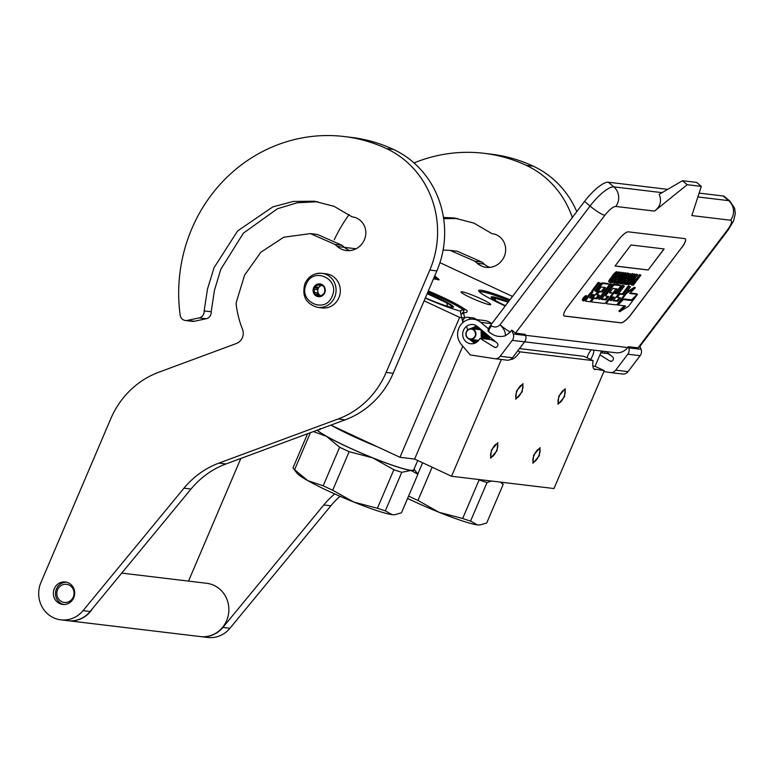 <?xml version="1.0" encoding="UTF-8"?>
<svg xmlns="http://www.w3.org/2000/svg" width="774" height="774" viewBox="0 0 774 774"><rect width="100%" height="100%" fill="white"/><g stroke="black" fill="none" stroke-linecap="round" stroke-linejoin="round"><path stroke-width="1.16" d="M434.775 275.805L439.216 279.772L433.488 278.824M434.572 276.26A26.945 2.632 -156.9 0 1 438.877 279.811A26.945 2.632 -156.9 0 1 438.858 279.849M330.885 425.129L399.964 457.299L414.622 459.05L451.552 476.252L553.981 488.539L604.271 370.63L595.042 366.334L601.562 351.048M512.475 296.432L439.942 262.657M516.587 397.913A7.082 2.235 115 0 0 521.531 392.041A7.082 2.235 115 0 0 522.344 385.007A7.082 2.235 115 0 0 522.111 384.939A7.082 2.235 115 0 0 517.167 390.812A7.082 2.235 115 0 0 516.355 397.846A7.082 2.235 115 0 0 516.587 397.913M491.442 456.863A7.082 2.235 115 0 0 496.386 450.99A7.082 2.235 115 0 0 497.198 443.957A7.082 2.235 115 0 0 496.966 443.899A7.082 2.235 115 0 0 492.022 449.771A7.082 2.235 115 0 0 491.209 456.805A7.082 2.235 115 0 0 491.442 456.863M558.857 402.983A7.082 2.235 115 0 0 563.801 397.11A7.082 2.235 115 0 0 564.614 390.077A7.082 2.235 115 0 0 564.381 390.009A7.082 2.235 115 0 0 559.438 395.882A7.082 2.235 115 0 0 558.625 402.925A7.082 2.235 115 0 0 558.857 402.983M533.702 461.943A7.082 2.235 115 0 0 538.656 456.07A7.082 2.235 115 0 0 539.459 449.026A7.082 2.235 115 0 0 539.236 448.968A7.082 2.235 115 0 0 534.292 454.841A7.082 2.235 115 0 0 533.48 461.875A7.082 2.235 115 0 0 533.702 461.943M451.552 476.252L501.359 359.484M604.271 370.63L594.064 368.966M510.792 359.417L510.792 359.417A21.469 6.782 115 0 0 520.051 351.851L593.107 360.616A21.469 6.782 115 0 0 594.645 369.362A21.469 6.782 115 0 0 595.322 369.556M414.622 459.05L462.784 346.142M399.964 457.299L459.65 317.379L464.719 317.988M459.65 317.379L424.104 300.825M356.069 248.773L344.42 247.38M465.571 309.784A39.929 3.899 23.1 0 0 428.303 290.966M425.265 298.106A39.929 3.899 23.1 0 0 460.791 311.225M481.138 298.89A16.109 1.567 23.1 0 0 461.033 291.982A16.109 1.567 23.1 0 0 470.573 297.622A16.109 1.567 23.1 0 0 490.648 304.608A16.109 1.567 23.1 0 0 481.138 298.89M509.979 299.732A39.929 3.899 23.1 0 0 481.031 290.202A39.929 3.899 23.1 0 0 478.68 290.947A39.929 3.899 23.1 0 0 505.238 305.982M590.533 359.417A6.976 2.206 115 0 0 593.803 350.119M591.423 349.829A6.976 2.206 115 0 0 587.079 357.811M519.48 348.59L583.877 356.311L593.107 360.616M592.855 366.073L595.042 366.334M520.051 351.851L517.796 350.806M463.558 309.89A38.855 3.793 23.1 0 0 427.848 292.04M509.244 300.699A38.855 3.793 23.1 0 0 481.544 291.604A38.855 3.793 23.1 0 0 479.309 291.798M558.799 396.162L565.243 388.712L564.439 396.839L557.996 404.28L558.799 396.162M539.294 455.789L532.851 463.239L533.654 455.112L540.097 447.672L539.294 455.789M516.529 391.093L522.972 383.643L522.169 391.77L515.726 399.21L516.529 391.093M497.024 450.72L490.581 458.169L491.384 450.042L497.827 442.602L497.024 450.72M338.877 297.748A17.173 16.206 96.8 0 1 322.061 307.926L317.833 307.413A17.173 16.206 96.8 0 0 334.649 297.245A17.173 16.206 96.8 0 0 321.926 273.319L326.154 273.822A17.173 16.206 -83.2 0 1 338.877 297.748M332.104 296.297C325.332 314.418 297.884 301.637 306.252 284.261C313.015 266.14 340.473 278.93 332.104 296.297M313.634 287.705A6.444 6.076 96.8 0 1 321.694 284.387A6.444 6.076 96.8 0 1 324.712 292.862A6.444 6.076 96.8 0 1 316.663 296.181A6.444 6.076 96.8 0 1 313.634 287.705M315.328 286.902A5.582 5.263 -83.2 0 1 317.688 285.093L318.685 284.135L320.233 284.784A5.582 5.263 -83.2 0 1 322.874 286.012L324.016 286.622L324.364 288.199A5.582 5.263 -83.2 0 1 324.645 291.247L324.587 292.775L323.58 293.723A5.582 5.263 96.8 0 1 321.229 295.542L319.826 296.442L318.675 295.842A5.582 5.263 96.8 0 1 316.044 294.613L314.496 293.965L314.554 292.437A5.582 5.263 96.8 0 1 314.273 289.389L313.925 287.812L315.328 286.902L318.22 287.251L317.011 288.18L317.156 289.737A5.582 5.263 96.8 0 1 318.22 287.251M313.925 287.812L317.011 288.18M317.688 285.093L320.571 285.432A5.582 5.263 96.8 0 1 321.539 285.161M321.878 285.325A5.582 5.263 -83.2 0 0 318.249 288.508A5.582 5.263 96.8 0 0 320.804 295.823M321.133 285.006L320.571 285.432M318.675 295.842L320.446 296.055M316.044 294.613L318.927 294.962A5.582 5.263 96.8 0 1 317.437 292.775L317.582 294.333L318.927 294.962M314.554 292.437L317.437 292.775M314.273 289.389L317.156 289.737M314.496 293.965L317.582 294.333M474.094 330.508A4.934 4.663 -83.2 0 0 467.506 330.546A4.934 4.663 -83.2 0 0 467.448 337.532A4.934 4.663 96.8 0 0 474.046 337.483A4.934 4.663 96.8 0 0 474.094 330.508M470.273 339.36A5.37 5.07 96.8 0 0 474.53 330.227A5.37 5.07 -83.2 0 0 466.374 331.727A5.37 5.07 -83.2 0 0 467.303 337.851A5.37 5.07 96.8 0 0 470.273 339.36L478.68 340.376M489.487 336.632A5.37 5.07 96.8 0 1 488.974 338.141M601.127 352.054L600.827 352.78L607.851 353.621L611.179 355.692M602.23 351.125L601.591 352.876M602.859 351.202L602.191 352.944M505.403 335.771C505.577 332.036 503.777 328.389 500.004 324.809A13.951 2.428 37.2 0 0 510.298 332.094L505.403 335.771C499.336 337.445 493.88 336.148 489.013 331.872L488.23 331.204A7.517 2.109 -49.9 0 1 490.658 325.215L584.534 201.414A25.765 7.237 -49.9 0 1 608.325 182.219L667.652 189.34M584.534 201.414L590.049 206.068L500.004 324.809C497.353 327.325 494.499 327.683 491.442 325.873C489.245 328.892 488.442 330.885 489.013 331.872M699.125 193.113L723.148 195.996A25.765 7.237 -49.9 0 1 724.435 196.519L729.94 201.163A25.765 7.237 -49.9 0 0 728.663 200.64A13.951 13.168 96.8 0 1 730.598 220.222C732.533 221.054 731.488 224.296 727.444 229.955L638.037 347.855L628.343 346.694L628.769 347.845A6.444 6.076 -83.2 0 1 627.811 354.211L615.736 370.136A6.444 6.076 -83.2 0 1 610.241 372.546L622.577 374.026A6.444 6.076 96.8 0 1 622.383 373.997M510.298 332.094L511.817 330.092L515.455 333.149L525.14 334.31L525.556 335.461A6.444 6.076 96.8 0 1 524.608 341.827L512.533 357.752A6.444 6.076 96.8 0 1 506.844 360.133M610.241 372.546A6.444 6.076 -83.2 0 1 610.057 372.517L603.875 371.568M473.582 319.227A15.025 14.184 96.8 0 1 480.741 322.352L491.654 323.658A15.025 14.184 96.8 0 0 484.505 320.533L473.582 319.227A15.025 14.184 96.8 0 0 459.243 327.315A15.025 14.184 96.8 0 0 461.178 344.266L470.244 354.918L494.518 358.662A6.444 6.076 -83.2 0 0 500.197 356.272L512.272 340.357L615.814 352.76A13.951 13.168 -83.2 0 0 627.704 347.536L628.343 346.694M599.927 354.879L609.873 361.032A2.361 2.225 96.8 0 0 612.747 360.452L612.931 360.21A2.361 2.225 96.8 0 0 612.611 356.891L606.361 351.619M479.986 338.286L494.334 347.168A2.361 2.225 96.8 0 0 497.218 346.588L497.401 346.346A2.361 2.225 96.8 0 0 497.072 343.037L477.548 326.56A9.656 9.114 -83.2 0 0 472.943 324.548A9.656 9.114 -83.2 0 0 462.746 333.052A9.656 9.114 -83.2 0 0 470.64 343.733A9.656 9.114 -83.2 0 0 479.986 338.286L490.9 339.593L495.641 341.827M480.741 322.352L488.442 328.853M511.817 330.092L513.23 333.981A6.444 6.076 -83.2 0 1 512.272 340.357M639.982 346.249L641.095 349.326A6.444 6.076 96.8 0 1 640.137 355.692L628.062 371.617A6.444 6.076 96.8 0 1 622.577 374.026M681.894 247.457A10.73 3.019 130.1 0 0 685.29 238.827A10.73 3.019 130.1 0 0 684.758 238.615L628.401 231.852A10.73 3.019 130.1 0 0 618.494 239.853L567.4 307.22A10.73 3.019 130.1 0 0 563.994 315.85A10.73 3.019 130.1 0 0 564.536 316.073L620.893 322.826A10.73 3.019 130.1 0 0 630.8 314.834L681.817 247.39A10.73 3.019 130.1 0 0 685.251 238.798M687.215 184.696L682.484 180.719L659.177 194.342C661.934 200.988 660.377 206.571 654.514 211.099L687.215 184.696L701.302 186.389L691.85 215.578L730.598 220.222M727.444 229.955A13.951 2.428 -142.8 0 0 728.324 229.752L639.111 347.391L638.037 347.855M563.956 315.821A10.73 3.019 130.1 0 0 564.449 316.005L620.816 322.768A10.73 3.019 130.1 0 0 630.723 314.766L681.817 247.39M701.302 186.389L696.581 182.403L682.484 180.719M587.031 296.355L586.247 295.687A2.961 0.832 130.1 0 0 583.364 297.835A2.961 0.832 130.1 0 0 582.425 300.215L583.209 300.883A2.961 0.832 130.1 0 0 586.092 298.735A2.961 0.832 130.1 0 0 587.031 296.355A2.961 0.832 130.1 0 0 584.147 298.503A2.961 0.832 130.1 0 0 583.209 300.883M585.125 299.838A1.848 0.522 130.1 0 0 585.028 300.544A1.848 0.522 130.1 0 0 585.125 300.583L585.763 301.125M591.887 291.992A2.748 0.774 130.1 0 0 589.42 294.043L586.982 297.264M608.393 283.71A1.848 0.522 130.1 0 0 608.345 283.623A1.848 0.522 130.1 0 0 608.248 283.584L602.346 282.878A1.848 0.522 130.1 0 0 600.643 284.252L595.767 290.685L596.551 291.353L595.109 291.179A1.848 0.522 -49.9 0 1 595.022 291.14A1.848 0.522 -49.9 0 1 595.603 289.66L600.489 283.226L598.263 282.384L592.691 289.728A2.748 0.774 130.1 0 0 591.82 291.943A2.748 0.774 130.1 0 0 591.955 291.992M595.767 290.685L595.042 290.598M598.476 295.262L596.038 298.145L592.971 297.777L590.369 301.212L591.152 301.879L604.465 303.476A1.848 0.522 130.1 0 0 606.168 302.102L611.741 294.759A1.848 0.522 130.1 0 0 612.321 293.269A1.848 0.522 130.1 0 0 612.234 293.23L609.583 292.92L609.767 292.349L613.008 288.402L617.081 288.905L607.184 302.218A1.848 0.522 130.1 0 0 606.603 303.708A1.848 0.522 130.1 0 0 606.69 303.737L616.143 304.879A1.848 0.522 130.1 0 0 617.846 303.495L630.491 286.825L628.265 285.983L622.286 293.868L618.987 293.472L616.433 296.839L620.516 297.903L617.691 301.309L613.231 300.776L624.366 286.09L622.141 285.258L616.162 293.133L616.955 293.801L615.069 293.569L619.945 287.135A1.848 0.522 130.1 0 0 620.525 285.654A1.848 0.522 130.1 0 0 620.438 285.616L614.537 284.909A1.848 0.522 130.1 0 0 612.824 286.283L606.497 294.642A1.848 0.522 130.1 0 0 605.907 296.123A1.848 0.522 130.1 0 0 606.003 296.161L608.616 296.481L605.974 299.906L601.379 299.354L612.515 284.668L610.289 283.835L598.902 298.493M607.619 296.355L605.181 299.238L601.775 298.832M619.79 285.074A1.848 0.522 130.1 0 0 619.742 284.987A1.848 0.522 130.1 0 0 619.645 284.958L613.743 284.242A1.848 0.522 130.1 0 0 612.041 285.625L605.703 293.975A1.848 0.522 130.1 0 0 605.123 295.455A1.848 0.522 130.1 0 0 605.21 295.494L605.858 296.036M616.162 293.133L615.456 293.056M619.335 297.758L616.897 300.651L613.627 300.254M605.829 302.508A1.848 0.522 130.1 0 0 605.81 303.04A1.848 0.522 130.1 0 0 605.907 303.079L606.545 303.621M616.094 288.77L612.331 293.733M611.586 292.688A1.848 0.522 130.1 0 0 611.537 292.611A1.848 0.522 130.1 0 0 611.441 292.572L609.757 292.369M598.263 282.384L599.047 283.052L593.474 290.395A2.748 0.774 130.1 0 0 592.613 292.601A2.748 0.774 130.1 0 0 592.749 292.659A2.748 0.774 130.1 0 0 590.214 294.71L586.402 299.732A1.848 0.522 130.1 0 0 585.821 301.212A1.848 0.522 130.1 0 0 585.908 301.25L589.952 301.734L600.73 287.522L601.369 287.009L605.413 287.493L605.229 288.054L604.455 287.377L601.427 291.372L598.776 291.053L596.222 294.42L599.656 295.397L597.46 298.3L596.831 298.812L593.755 298.445L591.152 301.879M630.549 299.732L623.815 299.074M624.25 305.846L618.881 311.061L619.664 311.728L628.488 306.301L637.505 294.41L636.586 293.868M616.936 304.463L617.642 305.053L623.941 298.938L631.545 299.848L637.186 294.372L636.402 293.704L630.123 292.949M637.186 294.372L629.601 293.462L635.367 287.86L634.574 287.193L626.379 292.243M640.872 275.205L639.682 274.489L636.257 279.008L634.516 279.037L632.9 280.488L630.607 284.193L633.209 285.316L640.872 275.205L637.041 279.675L635.309 279.704L633.683 281.146L631.574 285.113M635.483 274.557L634.283 273.851L627.714 284.087L629.039 284.813L637.805 274.838L635.164 277.334L633.8 277.169L635.067 274.509L628.498 284.745M637.805 274.838L636.605 274.122L634.138 276.647M626.95 282.858L627.675 283.478L626.582 283.342L633.432 274.315L632.639 273.648L624.928 282.578M620.893 283.574L623.718 284.174L631.381 274.064L627.956 273.348M625.218 279.898L623.496 282.171L622.083 281.997M628.807 275.167L626.592 278.089L625.189 277.914M620.787 280.372L619.306 283.071L620.709 283.816L628.372 273.706L627.182 272.99L624.734 276.221M627.182 272.99L627.966 273.657L621.28 282.471L626.263 273.454L625.469 272.787L624.86 272.719L617.826 281.988M617.517 281.736L618.252 282.346L617.159 282.21L624.008 273.183L623.215 272.516L615.504 281.446M611.47 282.442L614.295 283.042L621.957 272.941L621.164 272.274L618.523 272.216M615.794 278.766L614.072 281.039L612.66 280.875M619.384 274.035L617.168 276.957L615.756 276.782M618.948 272.574L616.52 271.713L613.705 273.957L608.732 281.107L609.651 282.491L611.286 282.684L618.948 272.574L616.81 272.554L614.488 274.625L610.415 279.994L609.651 282.491M615.04 266.024L648.148 270L664.111 248.947L631.004 244.971L615.04 266.024M600.489 283.226L599.047 283.052M599.153 298.522L599.947 299.18L598.505 299.006L608.548 285.77A1.848 0.522 130.1 0 0 609.128 284.29A1.848 0.522 130.1 0 0 609.041 284.252L603.13 283.545A1.848 0.522 130.1 0 0 601.427 284.919L596.551 291.353M610.289 283.835L611.083 284.493L599.947 299.18M612.515 284.668L611.083 284.493M622.141 285.258L622.935 285.916L616.955 293.801M624.366 286.09L622.935 285.916M618.987 293.472L619.781 294.139L617.226 297.506M622.286 293.868L623.07 294.536L619.781 294.139M628.265 285.983L629.049 286.651L623.07 294.536M630.491 286.825L629.049 286.651M592.971 297.777L593.755 298.445M598.776 291.053L599.569 291.711L597.015 295.078M601.427 291.372L602.211 292.03L599.569 291.711M605.229 288.054L602.211 292.03M617.778 304.937L625.566 306.001L619.664 311.728M623.418 299.451L617.962 305.091M630.413 299.857L631.207 300.525L623.602 299.615M637.505 294.41L631.207 300.525M625.992 292.756L626.592 293.269L617.642 305.053M635.367 287.86L626.592 293.269M630.607 284.193L631.391 284.861M630.82 283.516L631.613 284.184M631.265 282.636L632.058 283.294M631.69 281.978L632.474 282.645M632.339 281.117L633.132 281.784M632.9 280.488L633.683 281.146M633.761 279.646L634.545 280.314M634.516 279.037L635.309 279.704M635.028 278.863L635.812 279.53M636.257 279.008L637.041 279.675M639.682 274.489L640.466 275.157M634.283 273.851L635.067 274.509M634.37 276.676L635.164 277.334M636.605 274.122L637.389 274.789M623.902 283.932L626.863 284.551L627.675 283.478M624.715 282.858L624.26 284.242M625.382 282.636L626.176 283.294L625.082 283.168M632.232 273.599L633.016 274.267L626.176 283.294M627.579 274.76L629.997 275.312L627.385 278.746L625.605 278.534L624.628 279.83L626.408 280.043L624.289 282.839L622.238 282.587L621.261 283.884M628.13 273.106L628.923 273.773L627.946 275.06M631.381 274.064L628.923 273.773M623.496 282.171L624.289 282.839M624.086 279.366L624.628 279.83M625.063 278.079L625.605 278.534M626.592 278.089L627.385 278.746M617.613 283.178L618.387 283.536L624.908 274.934L620.1 283.739M624.86 272.719L625.644 273.377L617.981 283.487M626.263 273.454L625.644 273.377M614.479 282.8L617.429 283.419L618.252 282.346M615.291 281.726L614.837 283.11M615.959 281.504L616.743 282.162L615.649 282.036M622.809 272.467L623.592 273.135L616.743 282.162M618.155 273.628L620.564 274.18L617.962 277.614L616.181 277.402L615.204 278.698L616.975 278.911L614.856 281.707L612.814 281.455L611.828 282.752M618.707 271.974L619.5 272.642L618.513 273.928M621.957 272.941L619.5 272.642M614.072 281.039L614.856 281.707M614.662 278.234L615.204 278.698M615.64 276.947L616.181 277.402M617.168 276.957L617.962 277.614M608.683 281.562L609.467 282.229M608.732 281.107L609.525 281.765M609.109 280.207L609.902 280.875M609.631 279.337L610.415 279.994M610.376 278.253L611.16 278.911M612.824 275.022L613.608 275.689M613.705 273.957L614.488 274.625M614.498 273.116L615.282 273.783M615.417 272.284L616.21 272.951M616.017 271.887L616.81 272.554M616.52 271.713L617.313 272.38M648.148 270L663.995 248.928M615.078 265.975L648.07 269.933M583.48 300.293L585.85 297.013L585.144 298.493L586.702 297.119L584.225 300.38L583.461 300.273M591.955 294.478L593.997 294.72L591.394 298.154L589.536 297.922L591.955 294.478M612.505 296.945L614.401 297.168L611.566 300.573L610.096 300.389L612.505 296.945M636.064 280.962L633.616 284.193L632.319 284.029L634.399 281.001L636.064 280.962M633.209 278.04L634.438 278.185L629.426 283.923L633.209 278.04M610.628 281.194L614.74 274.886L616.336 273.667L617.565 273.822L611.857 281.339L610.628 281.194M583.654 299.906L584.225 300.38M592.816 294.575L590.601 297.497L591.394 298.154M590.601 297.497L589.74 297.39M613.211 297.023L611.412 299.403L612.205 300.07M610.299 299.857L611.412 299.403M634.883 280.817L632.832 283.526L633.616 284.193M616.375 273.677L611.063 280.681L611.857 281.339M584.573 299.103L584.109 299.761L584.951 299.151L584.389 298.957M462.494 312.735L466.267 312.512C467.709 311.177 467.486 310.277 465.609 309.803M469.363 339.167L476.755 342.176L474.762 339.902M481.825 338.509L481.389 329.811M479.116 327.886L471.879 328.747M470.989 339.447L477.152 341.876M482.212 338.548L481.999 330.324M479.648 328.331L473.33 328.921M472.44 339.622L477.471 341.624M482.618 338.606L482.753 330.953M476.494 329.298L479.996 328.631L474.636 329.076M473.707 339.776L477.674 341.44M483.131 338.664L483.663 331.717M480.044 328.679L475.71 329.202L478.351 327.247M474.704 339.892L477.781 341.344L475.4 339.979M483.789 338.741L484.688 332.588M484.64 338.848L485.782 333.517M479.212 328.582L477.007 329.366M475.836 340.028L477.771 341.353M485.695 338.973L486.943 334.484M479.735 328.408L477.326 329.395M476.107 340.067L477.548 341.305M486.933 339.118L488.133 335.5M468.018 338.48L476.948 342.031M481.312 338.441L481.031 329.501M478.061 326.996L469.634 328.863M468.56 338.818L475.294 343.008M482.763 338.615L483.45 331.543M476.89 326.057L470.302 328.727M469.199 339.109L474.568 343.298M484.185 338.789L485.163 332.984M476.542 325.825L471.066 328.679M469.963 339.312L474.443 343.346M485.501 338.944L486.556 334.165M476.649 325.902L471.956 328.757M470.873 339.438L474.714 343.25M486.672 339.089L487.707 335.132M477.055 326.183L473.03 328.882M471.995 339.573L475.255 343.027M487.668 339.206L488.646 335.926M477.645 326.647L474.298 329.037M473.301 339.728L475.962 342.669M488.481 339.302L489.391 336.555M489.11 339.38L489.961 337.038M604.242 353.196A5.37 5.07 -83.2 0 0 605.258 351.493M479.793 292.243A38.207 3.725 -156.9 0 1 480.122 291.914A38.207 3.725 -156.9 0 1 492.767 294.671A38.207 3.725 23.1 0 1 509.205 300.747M508.431 301.783A25.871 2.525 23.1 0 0 499.936 298.706A25.871 2.525 -156.9 0 0 491.18 297.303A25.871 2.525 -156.9 0 0 505.47 305.682M508.131 302.17A25.436 2.486 23.1 0 0 500.014 299.238A25.436 2.486 -156.9 0 0 491.393 297.584A25.436 2.486 -156.9 0 1 491.393 297.584M462.659 518.493A59.037 5.757 -156.9 0 0 466.761 519.876A59.037 5.757 -156.9 0 0 470.563 521.086L477.423 524.888L479.561 524.966A53.667 5.234 23.1 0 1 477.423 524.888A53.667 5.234 -156.9 0 1 462.436 520.95A53.667 5.234 -156.9 0 1 439.09 512.311L462.659 518.493L479.096 479.948L478.448 479.474M417.796 474.046L422.614 462.775M491.442 481.031L487.01 482.541A59.037 5.757 -156.9 0 1 479.096 479.948M480.277 524.878L486.711 523.021L503.148 484.476A59.037 5.757 23.1 0 0 502.81 483.934L501.513 482.241M503.148 484.476L500.372 482.105M407.598 498.408A53.667 5.234 -156.9 0 0 439.09 512.311L417.95 500.459A59.037 5.757 -156.9 0 1 408.585 496.105M417.95 500.459L432.134 467.206M470.563 521.086L487.01 482.541M491.78 298.019L495.786 298.135L508.102 302.208L494.238 297.884L495.853 300.747M463.297 309.9A38.207 3.725 23.1 0 0 427.819 292.098M425.381 297.816A25.871 2.525 -156.9 0 0 444.74 305.411A25.871 2.525 23.1 0 0 453.303 307.278A25.871 2.525 23.1 0 0 427.345 293.22M452.935 307.346A25.436 2.486 23.1 0 0 452.945 307.317A25.436 2.486 23.1 0 0 427.161 293.646M377.412 508.266A59.037 5.757 -156.9 0 0 381.524 509.65A59.037 5.757 -156.9 0 0 385.326 510.859L392.186 514.662L394.324 514.739A53.667 5.234 23.1 0 1 392.186 514.662A53.667 5.234 -156.9 0 1 377.19 510.724A53.667 5.234 -156.9 0 1 353.853 502.084L377.412 508.266L393.86 469.721L372.71 457.869A53.667 5.234 -156.9 0 1 326.58 436.391L326.522 436.352A53.667 5.234 -156.9 0 1 317.088 430.228M377.673 446.917A53.135 5.186 -156.9 0 1 331.407 425.371M413.103 458.876A53.135 5.186 23.1 0 0 414.883 459.176M320.717 428.883L319.391 429.589L320.165 428.535M417.718 460.501L413.751 469.799A53.135 5.186 23.1 0 1 395.746 466.335A53.135 5.186 -156.9 0 1 317.272 430.16M320.542 428.68L319.768 429.734M310.393 432.705L294.613 469.702L307.723 480.606A53.667 5.234 -156.9 0 0 353.853 502.084L332.704 490.232L349.142 451.687L372.71 457.869A53.667 5.234 23.1 0 0 411.042 470.447A53.667 5.234 23.1 0 0 414.042 469.112L417.573 473.707A59.037 5.757 23.1 0 1 417.902 474.249L411.042 470.447L401.764 472.314A59.037 5.757 -156.9 0 1 393.86 469.721M307.723 480.606L323.184 485.801L339.622 447.256L326.58 436.391M326.522 436.352L313.431 431.582M349.142 451.687A59.037 5.757 -156.9 0 1 339.622 447.256M332.704 490.232A59.037 5.757 -156.9 0 1 323.184 485.801M294.613 469.702A59.037 5.757 -156.9 0 1 293.336 468.405A59.037 5.757 -156.9 0 1 292.998 467.864L307.549 433.759M307.655 480.577A53.667 5.234 -156.9 0 1 297.023 473.233L293.336 468.405M385.326 510.859L401.764 472.314M395.03 514.652L401.464 512.794L417.902 474.249M447.575 306.291L446.685 302.847L427.142 293.685L446.821 302.905L451.01 305.595L452.374 307.346M433.517 278.746L435.133 279.037L434.398 276.676L437.765 279.801M73.278 597.025A9.124 8.611 -83.2 0 0 68.992 585.018A9.124 8.611 -83.2 0 0 57.586 589.711A9.124 8.611 96.8 0 0 61.872 601.717A9.124 8.611 96.8 0 0 73.278 597.025M66.574 582.193A11.271 10.633 -83.2 0 0 56.444 588.937A11.271 10.633 96.8 0 0 63.894 604.494M92.754 608.258A26.838 25.329 96.8 0 1 68.228 620.729A26.838 25.329 96.8 0 1 68.054 620.709M68.228 620.729L200.321 636.576A26.838 25.329 96.8 0 0 226.598 620.68A26.838 25.329 -83.2 0 0 206.706 583.296L121.731 573.099M492.458 233.7L491.945 233.642A16.312 15.403 96.8 0 1 492.196 233.671A16.312 15.403 96.8 0 1 496.627 234.928A16.312 15.403 96.8 0 1 504.29 256.407A18.46 17.425 96.8 0 1 486.207 267.34A18.46 17.425 96.8 0 1 477.161 263.266L474.83 261.215L481.873 262.067L484.205 264.108A18.46 17.425 96.8 0 0 489.778 267.378M443.454 217.436L454.086 217.987L473.988 223.135L491.945 233.642M443.105 250.041L450.197 250.389L474.83 261.215M188.517 581.11L240.83 458.46M334.707 493.928A85.866 81.038 96.8 0 0 323.803 504.948L222.873 627.433A26.838 25.329 96.8 0 1 200.669 636.615A26.838 25.329 96.8 0 1 200.495 636.596M414.032 162.937A155.632 146.886 96.8 0 1 484.069 153.31A155.632 146.886 96.8 0 1 526.301 165.365A92.309 87.123 96.8 0 1 572.325 217.523M334.233 239.776A155.632 146.886 96.8 0 1 349.084 214.611M457.618 218.491L443.647 218.655M450.197 250.389L457.241 251.24L481.873 262.067M340.018 496.279A85.866 81.038 -83.2 0 0 330.856 505.799L229.917 628.285A26.838 25.329 96.8 0 1 207.713 637.466L200.669 636.615M484.069 153.31L491.113 154.161A155.632 146.886 96.8 0 1 533.344 166.207A92.309 87.123 96.8 0 1 576.785 211.641M352.625 216.923L352.102 216.865A16.312 15.403 96.8 0 1 352.363 216.894A16.312 15.403 96.8 0 1 356.785 218.152A16.312 15.403 96.8 0 1 364.448 239.63A18.46 17.425 96.8 0 1 346.375 250.563A18.46 17.425 96.8 0 1 337.319 246.49L334.997 244.439L342.04 245.29L344.362 247.332A18.46 17.425 96.8 0 0 349.945 250.602M317.775 201.714L297.245 202.769L277.402 208.757L243.384 233.148L220.784 269.323L214.437 290.347L211.196 311.777A6.444 6.076 96.8 0 1 206.252 318.733L199.208 317.891L187.289 320.426A6.444 6.076 -83.2 0 1 185.402 320.504L192.445 321.355A6.444 6.076 96.8 0 0 194.332 321.268L187.289 320.426M199.208 317.891A6.444 6.076 -83.2 0 0 204.152 310.935L207.48 289.07L214.088 267.63L237.599 230.962L272.816 206.89L293.249 201.443L314.244 201.211L334.145 206.358L352.102 216.865M185.402 320.504A6.444 6.076 -83.2 0 1 180.148 315.105A155.632 146.886 96.8 0 1 344.227 136.534L351.27 137.385A155.632 146.886 96.8 0 1 393.502 149.43A92.309 87.123 96.8 0 1 436.865 270.91L393.192 373.281A85.866 81.038 96.8 0 1 345.185 419.827L338.141 418.986L218.945 463.104A85.866 81.038 96.8 0 0 183.97 488.171L83.031 610.657A26.838 25.329 96.8 0 1 60.827 619.839A26.838 25.329 96.8 0 1 40.945 582.454L110.75 418.792A85.866 81.038 -83.2 0 1 158.767 372.236L236.331 343.53A10.73 10.13 96.8 0 0 242.456 329.134A95.531 90.161 96.8 0 1 236.283 305.266A10.73 10.13 -83.2 0 1 236.293 302.266L244.603 275.118L260.838 252.247L283.777 237.212L310.355 233.613L334.997 244.439M338.141 418.986A85.866 81.038 -83.2 0 0 386.149 372.439L429.812 270.068L436.865 270.91M344.227 136.534A155.632 146.886 96.8 0 1 386.458 148.589A92.309 87.123 96.8 0 1 429.812 270.068M59.617 603.546A11.3 10.672 -83.2 0 0 62.684 604.426A11.3 10.672 -83.2 0 0 74.294 596.135A11.3 10.672 -83.2 0 0 68.441 582.851A11.3 10.672 -83.2 0 0 65.374 581.98A11.3 10.672 -83.2 0 0 53.754 590.272A11.3 10.672 -83.2 0 0 59.617 603.546M206.252 318.733L194.332 321.268M310.355 233.613L317.398 234.464L342.04 245.29M345.185 419.827L225.989 463.945A85.866 81.038 -83.2 0 0 191.014 489.023L90.084 611.508A26.838 25.329 96.8 0 1 67.87 620.69L60.827 619.839M305.111 283.487A17.173 16.206 96.8 0 1 321.926 273.319C314.176 272.854 308.536 276.26 304.975 283.507C301.618 296.026 305.904 303.998 317.833 307.413M476.107 319.527A4.296 4.296 0 0 0 473.272 317.95A4.296 4.054 96.8 0 1 475.942 319.507M470.563 319.207A4.296 4.054 -83.2 0 0 467.641 317.272A4.296 4.296 0 0 0 462.949 322.526M490.658 325.215L491.442 325.873M515.455 333.149L604.871 215.249A13.951 2.428 37.2 0 1 590.049 206.068A25.765 7.237 -49.9 0 1 613.83 186.863L608.325 182.219M723.148 195.996L728.663 200.64L697.887 196.954M604.871 215.249C609.361 209.648 612.998 206.716 615.765 206.445A13.951 13.168 96.8 0 0 613.83 186.863L661.964 192.639M525.556 335.461L513.23 333.981M627.704 347.536L525.488 335.277M615.765 206.445L654.514 211.099M628.062 371.617L615.736 370.136M640.137 355.692L627.811 354.211M641.095 349.326L628.769 347.845M609.873 361.032L611.644 361.245M512.533 357.752L500.197 356.272M494.334 347.168L496.115 347.381M585.744 299.17L586.402 299.732M589.42 294.043L590.214 294.71M592.691 289.728L593.474 290.395M600.643 284.252L601.427 284.919M602.346 282.878L603.13 283.545M608.248 283.584L609.041 284.252M605.181 299.238L605.974 299.906M605.819 298.735L606.603 299.393M607.609 296.374L608.393 297.032M605.703 293.975L606.497 294.642M612.041 285.625L612.824 286.283M613.743 284.242L614.537 284.909M619.645 284.958L620.438 285.616M616.897 300.651L617.691 301.309M617.536 300.138L618.32 300.796M606.506 301.647L607.184 302.218M616.075 288.789L616.868 289.457M611.441 292.572L612.234 293.23M596.038 298.145L596.831 298.812M596.677 297.632L597.46 298.3M610.783 299.915L611.566 300.573M462.746 312.696C464.187 311.361 463.965 310.451 462.097 309.987L465.871 309.764M461.778 313.799L462.659 313.751L461.778 313.799M477.161 263.266L484.205 264.108M222.873 627.433L229.917 628.285M323.803 504.948L330.856 505.799M526.301 165.365L533.344 166.207M211.196 311.777L204.152 310.935M337.319 246.49L344.362 247.332M83.031 610.657L90.084 611.508M183.97 488.171L191.014 489.023M218.945 463.104L225.989 463.945M393.192 373.281L386.149 372.439M386.458 148.589L393.502 149.43M471.55 328.708L481.505 329.898M494.712 358.681L507.038 360.162M728.324 229.752L733.578 220.929L735.3 213.605L734.603 208.206L729.94 201.163M473.272 317.95L467.641 317.272M585.821 301.212L585.028 300.544M592.613 292.601L591.82 291.943M609.128 284.29L608.345 283.623M605.907 296.123L605.123 295.455M620.525 285.654L619.742 284.987M606.603 303.708L605.81 303.04M612.321 293.269L611.537 292.611M462.9 322.574L460.859 314.099C460.307 311.496 460.685 310.132 462.02 309.997L462.349 309.948M464.671 318.017L463.442 312.086L462.726 312.696M467.564 330.053L466.654 326.241M480.122 291.914L479.638 292.108M455.112 218.123L454.086 217.997M315.27 201.346L314.244 201.221"/></g></svg>
